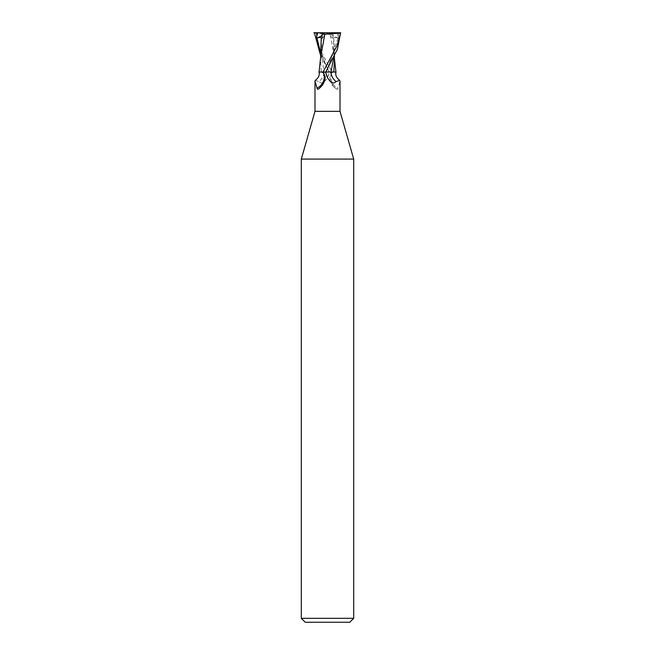 <?xml version="1.0" encoding="UTF-8"?>
<svg xmlns="http://www.w3.org/2000/svg" width="655" height="655" viewBox="0 0 655 655"><rect width="100%" height="100%" fill="white"/><g stroke="black" fill="none" stroke-linecap="round" stroke-linejoin="round"><path stroke-width="0.49" stroke-dasharray="3.27 2.46" d="M353.7 159.091L301.3 159.091M340.01 111.35L314.99 111.35M353.7 618.32L301.3 618.32M349.77 622.25L305.23 622.25M327.5 77.568L329.506 72.05L327.5 71.993L328.925 71.984M333.796 71.993L335.941 72.009L333.796 71.993M333.518 71.984L331.561 72.05L333.518 71.984M334.402 61.062L334.279 56.617L330.185 34.232L314.744 33.135L317.929 45.555L332.093 72.05L329.424 72.05L320.614 55.609M336.04 72.05L319.918 72.05M332.928 72.05L331.332 73.196L329.793 76.872L330.087 79.345C331.438 83.16 333.403 86.272 335.974 88.654L336.433 89.014C331.97 86.042 329.76 81.998 329.793 76.872M330.087 79.345A14.205 13.37 7.8 0 0 335.974 88.654C337.088 89.555 337.751 89.407 337.947 88.204L340.01 81.081M324.913 79.345A14.205 13.37 -7.8 0 1 319.026 88.654M318.96 72.05L324.143 72.05A14.254 13.411 -7.8 0 1 318.911 81.572C321.482 84.298 324.364 82.923 327.565 77.446A19.683 18.52 -7.8 0 0 329.236 72.05L329.088 72.05M315.243 80.459L318.911 81.572M324.143 72.05L329.236 72.05M322.907 72.05L325.568 72.05M330.857 72.05L325.764 72.05M331.332 73.196A13.526 12.732 7.8 0 0 337.947 88.204M331.946 72.05L333.084 72.05M325.928 72.025L324.02 72.05M320.606 48.167L324.004 71.984L321.171 71.993L329.072 72.025L320.606 52.703M321.916 72.05L319.059 72.009L321.204 71.993L320.606 58.459M333.051 33.487L329.866 34.273M341.124 32.75L337.145 32.75L338.193 35.992L338.569 38.457L337.996 38.219C335.368 37.114 333.96 37.13 333.763 38.268L332.961 38.432L332.936 33.544L329.793 32.75L314.4 32.75M337.996 38.219L327.59 68.513C330.849 60.8 332.732 55.364 333.239 52.179L333.763 38.244L334.394 48.167L333.87 56.633M320.696 57.001L320.598 61.038M337.145 32.75L329.793 32.75M322.055 35.558L327.5 32.75L332.961 38.432M338.569 38.457L327.5 32.75L322.039 38.432M338.308 32.75L338.193 35.992M327.5 71.919L335.303 72.001L327.5 71.919M325.207 76.872C325.24 81.998 323.03 86.042 318.567 89.014M334.386 55.609L334.394 48.167M334.394 58.459L334.279 56.617M321.237 38.244L321.761 52.179C322.268 55.364 324.151 60.8 327.41 68.513"/><path stroke-width="0.98" d="M314.99 81.081L315.243 80.459C318.649 77.691 319.894 74.891 318.96 72.05L322.072 72.05L323.668 73.196A13.526 12.732 -7.8 0 1 317.053 88.204L314.99 81.081L314.99 111.35L301.3 159.091L353.7 159.091L353.7 618.32L301.3 618.32L305.23 622.25L349.77 622.25L353.7 618.32M314.99 111.35L340.01 111.35L353.7 159.091M333.87 56.633L330.996 71.984L333.829 71.993L330.98 72.05L333.821 72.05L334.402 61.062M340.01 111.35L340.01 81.081L339.757 80.459L336.089 81.572C333.518 84.298 330.636 82.923 327.435 77.446L325.494 72.05L330.98 72.05M323.668 73.196L325.207 76.872L324.913 79.345C323.562 83.16 321.597 86.272 319.026 88.654L318.567 89.014M319.026 88.654C317.912 89.555 317.249 89.407 317.053 88.204M322.072 72.05L319.918 72.05M327.5 77.568L327.435 77.446A19.683 18.52 7.8 0 1 325.764 72.05L337.448 49.076L340.6 32.75L336.94 45.899L323.054 72.05L325.568 72.05M336.089 81.572A14.254 13.411 7.8 0 1 330.857 72.05L336.04 72.05C335.106 74.891 336.351 77.691 339.757 80.459M325.92 72.05L328.9 71.984M340.256 33.135L324.815 34.232L320.721 56.608L319.059 72.009L322.907 72.05L319.05 72.05M313.876 32.75L317.855 32.75L316.807 35.992L316.43 38.457L317.004 38.219C319.632 37.114 321.04 37.13 321.237 38.268L320.606 58.459M321.237 38.244L322.039 38.432L322.063 33.544L325.207 32.75L340.477 32.75M320.614 55.609L314.4 32.75M321.949 33.487L325.134 34.273M317.855 32.75L325.207 32.75M316.43 38.457L322.055 35.558M327.582 68.521L325.928 72.025M316.692 32.75L316.807 35.992M317.004 38.219L320.606 52.703M334.394 58.459L335.95 72.05M301.3 159.091L301.3 618.32M334.402 61.046L334.386 55.609"/></g></svg>
